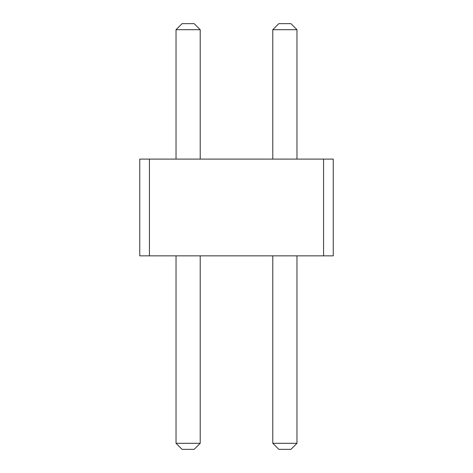 <?xml version="1.0" encoding="UTF-8"?>
<svg xmlns="http://www.w3.org/2000/svg" width="473" height="473" viewBox="0 0 473 473"><rect width="100%" height="100%" fill="white"/><g stroke="black" fill="none" stroke-linecap="round" stroke-linejoin="round"><path stroke-width="0.71" d="M149.427 159.099L149.427 255.852L139.748 255.852L139.748 159.099L323.573 159.099L323.573 255.852L149.427 255.852M323.573 255.852L333.252 255.852L333.252 159.099L323.573 159.099M272.779 159.099L272.779 29.698L296.967 29.698L296.967 159.099M176.033 159.099L176.033 29.698L200.221 29.698L200.221 159.099M296.967 255.852L296.967 443.302L290.925 449.35L278.828 449.35L272.779 443.302L296.967 443.302M272.779 255.852L272.779 443.302M200.221 255.852L200.221 443.302L194.172 449.35L182.075 449.35L176.033 443.302L200.221 443.302M176.033 255.852L176.033 443.302M296.967 29.698L290.925 23.65L278.828 23.65L272.779 29.698M200.221 29.698L194.172 23.65L182.075 23.65L176.033 29.698"/></g></svg>
